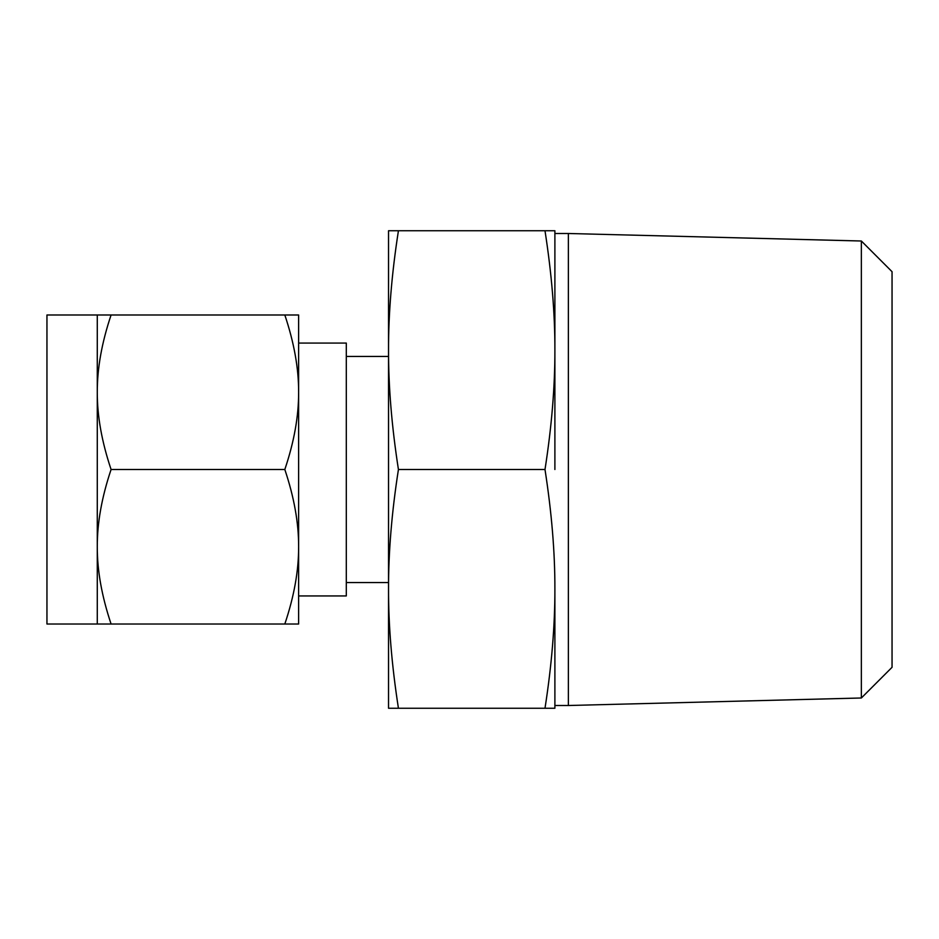 <?xml version="1.0" encoding="UTF-8"?>
<svg xmlns="http://www.w3.org/2000/svg" width="939" height="939" viewBox="0 0 939 939"><rect width="100%" height="100%" fill="white"/><g stroke="black" fill="none" stroke-linecap="round" stroke-linejoin="round"><path stroke-width="1.41" d="M398.429 230.748C391.763 273.46 388.464 313.25 388.535 350.13L388.535 230.748L554.89 230.748L554.89 350.13L554.89 233.494L568.377 233.494L568.377 705.506L554.89 705.506M554.89 588.87L554.89 708.252L544.996 708.252C551.663 665.54 554.961 625.75 554.89 588.87C554.972 552.296 551.674 512.506 544.996 469.5C551.663 426.787 554.961 386.997 554.89 350.13L554.89 469.5M554.89 350.13C554.972 313.544 551.674 273.754 544.996 230.748M861.356 241.006L892.05 271.7L892.05 667.3L861.356 697.994L861.356 241.006L568.377 233.494M398.429 708.252L388.535 708.252L388.535 350.13C388.453 386.704 391.751 426.494 398.429 469.5C391.763 512.213 388.464 552.003 388.535 588.87C388.453 625.456 391.751 665.246 398.429 708.252L544.996 708.252M398.429 469.5L544.996 469.5M298.625 595.936L346.303 595.936L346.303 343.064L298.625 343.064L298.625 624.012L284.822 624.012C294.118 596.371 298.719 570.619 298.625 546.756C298.719 523 294.118 497.247 284.822 469.5C294.118 441.858 298.719 416.106 298.625 392.244C298.719 368.499 294.118 342.747 284.822 314.988L111.084 314.988C101.788 342.629 97.187 368.381 97.28 392.244L97.28 314.988L111.084 314.988M97.28 314.988L46.95 314.988L46.95 624.012L97.28 624.012L97.28 392.244C97.187 416 101.788 441.753 111.084 469.5C101.788 497.142 97.187 522.894 97.28 546.756C97.187 570.501 101.788 596.253 111.084 624.012L97.28 624.012M298.625 469.5L298.625 546.756M284.822 314.988L298.625 314.988L298.625 392.244M284.822 624.012L111.084 624.012M284.822 469.5L111.084 469.5M861.356 697.994L568.377 705.506M388.535 356.444L346.303 356.444M388.535 582.556L346.303 582.556"/></g></svg>
